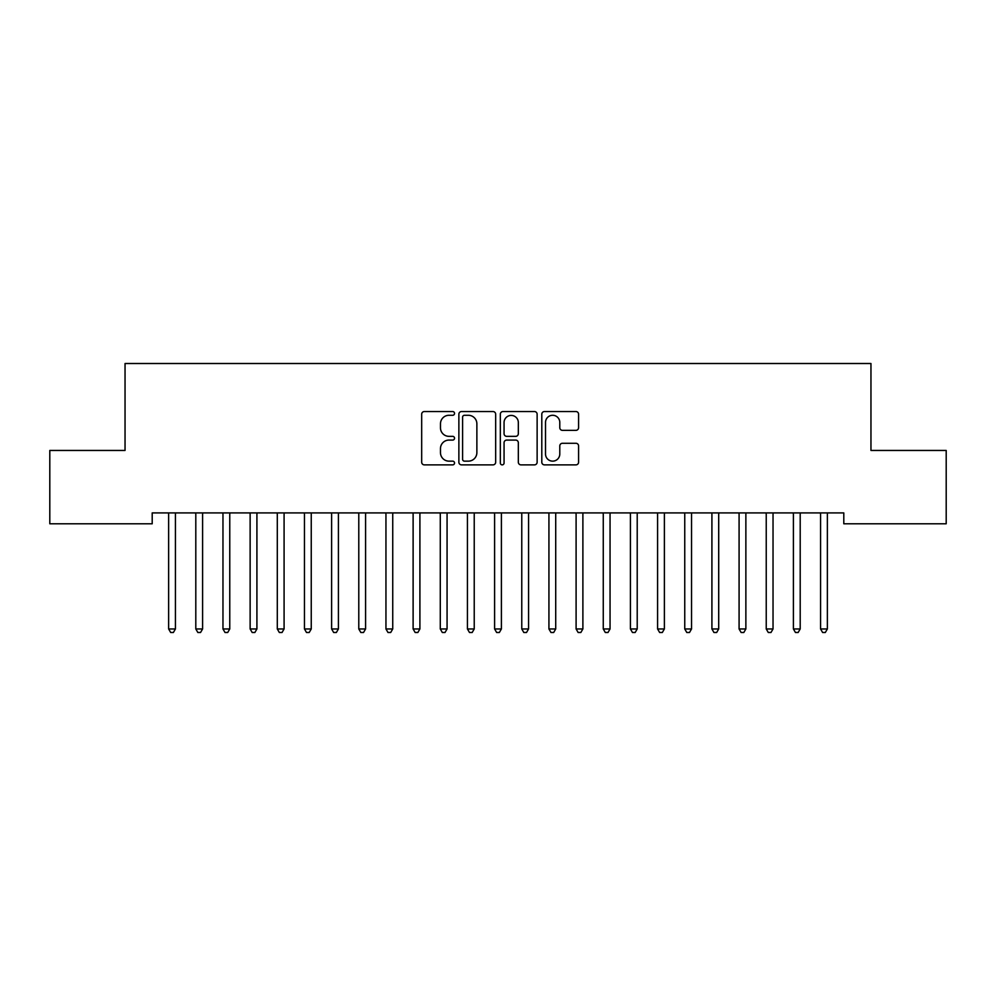 <?xml version="1.0" encoding="UTF-8"?>
<svg xmlns="http://www.w3.org/2000/svg" width="996" height="996" viewBox="0 0 996 996"><rect width="100%" height="100%" fill="white"/><g stroke="black" fill="none" stroke-linecap="round" stroke-linejoin="round"><path stroke-width="1.49" d="M454.537 413.415A1.868 1.868 0 0 0 452.67 411.547L424.346 411.547A2.664 2.664 0 0 0 421.682 414.212L421.682 462.206A2.664 2.664 0 0 0 424.346 464.871L452.67 464.871A1.868 1.868 0 0 0 454.537 463.016A1.868 1.868 0 0 0 452.67 461.148L449.009 461.148A8.528 8.528 0 0 1 440.469 452.607L440.469 448.611A8.528 8.528 0 0 1 449.009 440.083L452.67 440.083A1.868 1.868 0 0 0 454.537 438.215A1.868 1.868 0 0 0 452.67 436.348L449.009 436.348A8.528 8.528 0 0 1 440.469 427.819L440.469 423.81A8.528 8.528 0 0 1 449.009 415.282L452.67 415.282A1.868 1.868 0 0 0 454.537 413.415M575.925 430.347A2.664 2.664 0 0 0 578.589 427.682L578.589 414.212A2.664 2.664 0 0 0 575.925 411.547L544.463 411.547A2.664 2.664 0 0 0 541.799 414.212L541.799 462.206A2.664 2.664 0 0 0 544.463 464.871L575.925 464.871A2.664 2.664 0 0 0 578.589 462.206L578.589 445.947A2.664 2.664 0 0 0 575.925 443.282L562.454 443.282A2.664 2.664 0 0 0 559.789 445.947L559.789 454.014A7.134 7.134 0 0 1 552.656 461.148A7.134 7.134 0 0 1 545.522 454.014L545.522 422.416A7.134 7.134 0 0 1 552.656 415.282A7.134 7.134 0 0 1 559.789 422.416L559.789 427.682A2.664 2.664 0 0 0 562.454 430.347L575.925 430.347M843.799 512.915L152.201 512.915L152.201 523.784L49.8 523.784L49.8 450.441L125.048 450.441L125.048 363.515L870.952 363.515L870.952 450.441L946.2 450.441L946.2 523.784L843.799 523.784L843.799 512.915M495.672 414.212A2.664 2.664 0 0 0 492.995 411.547L461.534 411.547A2.664 2.664 0 0 0 458.87 414.212L458.87 462.206A2.664 2.664 0 0 0 461.534 464.871L492.995 464.871A2.664 2.664 0 0 0 495.672 462.206L495.672 414.212M503.005 411.547L534.466 411.547A2.664 2.664 0 0 1 537.13 414.212L537.13 462.206A2.664 2.664 0 0 1 534.466 464.871L520.995 464.871A2.664 2.664 0 0 1 518.331 462.206L518.331 442.747A2.664 2.664 0 0 0 515.667 440.083L506.727 440.083A2.664 2.664 0 0 0 504.063 442.747L504.063 463.016A1.868 1.868 0 0 1 502.196 464.871A1.868 1.868 0 0 1 500.328 463.016L500.328 414.212A2.664 2.664 0 0 1 503.005 411.547M464.472 415.282A1.868 1.868 0 0 0 462.605 417.15L462.605 459.281A1.868 1.868 0 0 0 464.472 461.148L468.332 461.148A8.528 8.528 0 0 0 476.872 452.607L476.872 423.81A8.528 8.528 0 0 0 468.332 415.282L464.472 415.282M518.331 422.553A7.134 7.134 0 0 0 511.197 415.419A7.134 7.134 0 0 0 504.063 422.553L504.063 433.683A2.664 2.664 0 0 0 506.727 436.348L515.667 436.348A2.664 2.664 0 0 0 518.331 433.683L518.331 422.553M168.287 512.915L168.449 513.314A2.714 2.714 0 0 1 168.635 514.322L168.635 628.962L175.433 628.962L175.433 514.322A2.714 2.714 0 0 1 175.632 513.314L175.794 512.915M175.433 628.962L173.391 632.485L170.677 632.485L168.635 628.962M195.453 512.915L195.602 513.314A2.714 2.714 0 0 1 195.801 514.322L195.801 628.962L202.599 628.962L202.599 514.322A2.714 2.714 0 0 1 202.798 513.314L202.947 512.915M202.599 628.962L200.557 632.485L197.843 632.485L195.801 628.962M222.606 512.915L222.768 513.314A2.714 2.714 0 0 1 222.967 514.322L222.967 628.962L229.765 628.962L229.765 514.322A2.714 2.714 0 0 1 229.952 513.314L230.113 512.915M229.765 628.962L227.723 632.485L225.009 632.485L222.967 628.962M249.772 512.915L249.934 513.314A2.714 2.714 0 0 1 250.133 514.322L250.133 628.962L256.918 628.962L256.918 514.322A2.714 2.714 0 0 1 257.117 513.314L257.279 512.915M256.918 628.962L254.889 632.485L252.175 632.485L250.133 628.962M276.938 512.915L277.1 513.314A2.714 2.714 0 0 1 277.299 514.322L277.299 628.962L284.084 628.962L284.084 514.322A2.714 2.714 0 0 1 284.283 513.314L284.445 512.915M284.084 628.962L282.055 632.485L279.328 632.485L277.299 628.962M304.104 512.915L304.266 513.314A2.714 2.714 0 0 1 304.465 514.322L304.465 628.962L311.25 628.962L311.25 514.322A2.714 2.714 0 0 1 311.449 513.314L311.611 512.915M311.25 628.962L309.208 632.485L306.494 632.485L304.465 628.962M331.27 512.915L331.431 513.314A2.714 2.714 0 0 1 331.618 514.322L331.618 628.962L338.416 628.962L338.416 514.322A2.714 2.714 0 0 1 338.615 513.314L338.765 512.915M338.416 628.962L336.374 632.485L333.66 632.485L331.618 628.962M358.435 512.915L358.585 513.314A2.714 2.714 0 0 1 358.784 514.322L358.784 628.962L365.582 628.962L365.582 514.322A2.714 2.714 0 0 1 365.769 513.314L365.93 512.915M365.582 628.962L363.54 632.485L360.826 632.485L358.784 628.962M385.589 512.915L385.751 513.314A2.714 2.714 0 0 1 385.95 514.322L385.95 628.962L392.735 628.962L392.735 514.322A2.714 2.714 0 0 1 392.934 513.314L393.096 512.915M392.735 628.962L390.706 632.485L387.992 632.485L385.95 628.962M412.755 512.915L412.917 513.314A2.714 2.714 0 0 1 413.116 514.322L413.116 628.962L419.901 628.962L419.901 514.322A2.714 2.714 0 0 1 420.1 513.314L420.262 512.915M419.901 628.962L417.872 632.485L415.145 632.485L413.116 628.962M439.921 512.915L440.083 513.314A2.714 2.714 0 0 1 440.282 514.322L440.282 628.962L447.067 628.962L447.067 514.322A2.714 2.714 0 0 1 447.266 513.314L447.428 512.915M447.067 628.962L445.025 632.485L442.311 632.485L440.282 628.962M467.087 512.915L467.249 513.314A2.714 2.714 0 0 1 467.435 514.322L467.435 628.962L474.233 628.962L474.233 514.322A2.714 2.714 0 0 1 474.432 513.314L474.594 512.915M474.233 628.962L472.191 632.485L469.477 632.485L467.435 628.962M494.253 512.915L494.402 513.314A2.714 2.714 0 0 1 494.601 514.322L494.601 628.962L501.399 628.962L501.399 514.322A2.714 2.714 0 0 1 501.598 513.314L501.747 512.915M501.399 628.962L499.357 632.485L496.643 632.485L494.601 628.962M521.406 512.915L521.568 513.314A2.714 2.714 0 0 1 521.767 514.322L521.767 628.962L528.565 628.962L528.565 514.322A2.714 2.714 0 0 1 528.752 513.314L528.913 512.915M528.565 628.962L526.523 632.485L523.809 632.485L521.767 628.962M548.572 512.915L548.734 513.314A2.714 2.714 0 0 1 548.933 514.322L548.933 628.962L555.718 628.962L555.718 514.322A2.714 2.714 0 0 1 555.917 513.314L556.079 512.915M555.718 628.962L553.689 632.485L550.975 632.485L548.933 628.962M575.738 512.915L575.9 513.314A2.714 2.714 0 0 1 576.099 514.322L576.099 628.962L582.884 628.962L582.884 514.322A2.714 2.714 0 0 1 583.083 513.314L583.245 512.915M582.884 628.962L580.855 632.485L578.128 632.485L576.099 628.962M602.904 512.915L603.066 513.314A2.714 2.714 0 0 1 603.265 514.322L603.265 628.962L610.05 628.962L610.05 514.322A2.714 2.714 0 0 1 610.249 513.314L610.411 512.915M610.05 628.962L608.008 632.485L605.294 632.485L603.265 628.962M630.07 512.915L630.231 513.314A2.714 2.714 0 0 1 630.418 514.322L630.418 628.962L637.216 628.962L637.216 514.322A2.714 2.714 0 0 1 637.415 513.314L637.565 512.915M637.216 628.962L635.174 632.485L632.46 632.485L630.418 628.962M657.236 512.915L657.385 513.314A2.714 2.714 0 0 1 657.584 514.322L657.584 628.962L664.382 628.962L664.382 514.322A2.714 2.714 0 0 1 664.569 513.314L664.73 512.915M664.382 628.962L662.34 632.485L659.626 632.485L657.584 628.962M684.389 512.915L684.551 513.314A2.714 2.714 0 0 1 684.75 514.322L684.75 628.962L691.535 628.962L691.535 514.322A2.714 2.714 0 0 1 691.734 513.314L691.896 512.915M691.535 628.962L689.506 632.485L686.792 632.485L684.75 628.962M711.555 512.915L711.717 513.314A2.714 2.714 0 0 1 711.916 514.322L711.916 628.962L718.701 628.962L718.701 514.322A2.714 2.714 0 0 1 718.9 513.314L719.062 512.915M718.701 628.962L716.672 632.485L713.945 632.485L711.916 628.962M738.721 512.915L738.883 513.314A2.714 2.714 0 0 1 739.082 514.322L739.082 628.962L745.867 628.962L745.867 514.322A2.714 2.714 0 0 1 746.066 513.314L746.228 512.915M745.867 628.962L743.825 632.485L741.111 632.485L739.082 628.962M765.887 512.915L766.048 513.314A2.714 2.714 0 0 1 766.235 514.322L766.235 628.962L773.033 628.962L773.033 514.322A2.714 2.714 0 0 1 773.232 513.314L773.394 512.915M773.033 628.962L770.991 632.485L768.277 632.485L766.235 628.962M793.053 512.915L793.202 513.314A2.714 2.714 0 0 1 793.401 514.322L793.401 628.962L800.199 628.962L800.199 514.322A2.714 2.714 0 0 1 800.398 513.314L800.547 512.915M800.199 628.962L798.157 632.485L795.443 632.485L793.401 628.962M820.206 512.915L820.368 513.314A2.714 2.714 0 0 1 820.567 514.322L820.567 628.962L827.365 628.962L827.365 514.322A2.714 2.714 0 0 1 827.552 513.314L827.713 512.915M827.365 628.962L825.323 632.485L822.609 632.485L820.567 628.962"/></g></svg>
